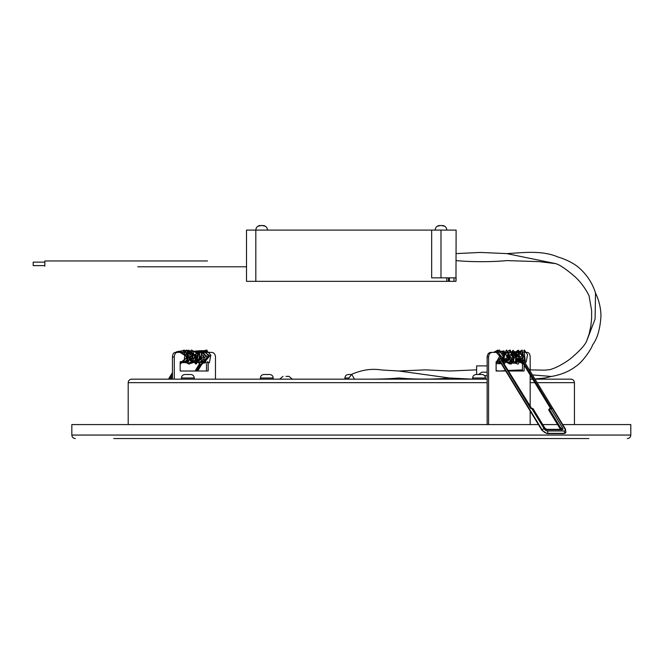 <?xml version="1.0" encoding="UTF-8"?>
<svg xmlns="http://www.w3.org/2000/svg" width="664" height="664" viewBox="0 0 664 664"><rect width="100%" height="100%" fill="white"/><g stroke="black" fill="none" stroke-linecap="round" stroke-linejoin="round"><path stroke-width="1" d="M355.497 379.161L356.609 379.161M487.152 357.041C487.376 354.211 488.596 352.659 490.82 352.376L492.231 352.376C490.015 352.65 488.795 354.202 488.571 357.041L487.152 357.041L487.152 382.655L128.193 382.655C128.401 380.538 129.563 379.368 131.688 379.161L487.152 379.161M530.171 379.161L532.711 379.161M535.001 379.161L570.94 379.161C573.065 379.368 574.227 380.538 574.435 382.655L537.135 382.655M523.78 350.75A0.697 0.539 90 0 1 524.842 350.899A0.697 0.539 90 0 1 523.78 350.75M496.116 362.718L496.116 363.889L496.116 361.697L497.709 361.697M522.892 361.473L523.448 362.386L523.049 362.801L522.136 360.278M206.512 364.121L206.512 371.01M200.047 352.376L199.706 353.074M199.706 356.543L199.706 358.552M172.457 357.041C172.615 354.211 173.578 352.659 175.329 352.376L177.18 352.376C175.429 352.65 174.466 354.202 174.308 357.041L172.457 357.041L172.457 379.161M201.765 352.376L202.595 352.376M204.313 352.376L205.184 352.376M206.902 352.376L211.816 352.376C214.032 352.659 215.252 354.211 215.476 357.041L215.476 379.161M174.308 357.041L174.308 379.161M177.18 352.376L183.239 352.376M184.957 352.376L185.53 352.376M186.103 352.941L186.103 354.609M186.103 360.344L186.103 361.697L185.472 361.697M183.936 361.697L180.168 361.697L180.168 371.01L208.164 371.01L208.164 363.664M208.164 362.096L207.5 361.697M205.973 361.697L204.902 361.697M203.375 361.697L202.346 361.697M201.358 361.008L201.358 353.962M448.449 281.345L446.806 281.345L446.806 277.851L455.977 277.851L455.977 281.345L448.449 281.345L448.449 277.851M492.231 352.376L498.515 352.376M499.793 352.376L501.154 352.376M502.44 352.376L502.922 352.376L502.922 353.68M487.152 382.655L487.152 424.578M44.845 261.317L44.845 265.932M44.845 265.625L33.2 265.625L44.845 265.625L44.845 266.189M207.475 260.96L44.845 260.96L44.845 265.334L44.845 262.413M455.977 277.851L456.118 230.101L255.823 230.101L255.823 281.345L446.806 281.345M255.823 281.345L246.51 281.345L246.51 230.101L255.823 230.101C255.997 227.669 257.267 226.142 259.632 225.528L258.014 226.225L261.649 225.445L265.276 226.225L262.653 225.528M456.118 277.851L455.977 281.345M487.152 365.889L476.619 365.889L476.619 374.504M113.752 438.555L351.314 438.555L113.752 438.555M562.715 424.578L630.8 424.578L630.8 435.061L71.828 435.061L71.828 424.578L538.454 424.578M542.737 424.578L557.577 424.578M588.877 438.555L351.314 438.555M285.985 376.372L288.964 376.372L285.985 376.372M484.562 375.666L487.152 375.666M482.438 372.172L487.102 372.172M361.556 379.161C377.733 379.177 386.406 379.078 398.989 377.999C414.095 379.501 435.725 379.418 449.561 377.999L398.989 371.01L381.817 369.997C371.998 368.379 361.963 369.815 351.712 374.313L354.526 379.161M431.666 230.101L431.666 277.851L446.806 277.851M439.975 225.528L437.352 226.225L440.987 225.445L444.614 226.225L441.992 225.528M260.637 225.528L259.632 225.528C257.267 226.142 255.997 227.669 255.823 230.101M265.276 226.225L263.666 225.528C266.032 226.142 267.301 227.669 267.467 230.101C267.301 227.669 266.032 226.142 263.666 225.528M33.2 265.625L33.2 262.131L44.845 262.131L33.2 262.131M516.526 360.286L516.526 352.808M522.46 371.01L522.46 364.129M488.571 357.041L488.571 424.578M499.187 361.697L500.075 361.697M502.681 361.697L502.922 361.025M526.793 352.376L527.299 352.376C529.059 352.659 530.013 354.211 530.171 357.041L530.171 371.251M530.171 375.002L530.171 406.75M530.171 411.008L530.171 424.578M518.177 354.352L518.177 352.376L518.609 352.376M519.895 352.376L520.949 352.376M522.236 352.376L523.249 352.376M524.535 352.376L525.506 352.376M518.177 360.959L518.177 361.39M519.356 361.697L520.244 361.697M521.705 361.697L522.012 361.158M524.112 365.084L524.112 371.01L508.367 371.01M505.76 371.01L496.116 371.01L496.116 363.889M518.177 352.376L517.522 352.376M516.957 361.697L517.887 361.697M200.81 361.697L199.814 361.697M180.309 364.021L180.168 364.046A0.697 0.606 -90 0 0 180.824 363.225A0.697 0.606 -90 0 0 180.168 362.627M207.135 350.401A0.697 0.448 -90 0 0 206.305 350.833A0.697 0.448 -90 0 0 206.803 351.439L206.238 351.613M199.64 358.942L198.395 359.315A0.697 0.697 0 0 0 198.453 360.129L198.951 360.735A0.697 0.697 0 0 0 198.976 360.768L198.669 360.212M199.15 360.444L199.457 359.656M199.316 360.054L198.619 359.224M198.611 358.967L198.835 358.875A0.697 0.498 -90 0 1 199.208 358.635A0.697 0.697 0 0 0 198.611 358.967M533.192 408.941A1.162 1.162 0 0 0 532.204 408.385A1.162 0.822 90 0 1 532.827 408.792L544.538 427.989A1.162 0.539 -31.4 0 1 544.912 428.147L533.192 408.941A1.162 0.539 148.6 0 0 532.827 408.792L531.964 408.792L544.223 428.878A2.797 1.494 39.3 0 0 547.485 430.986L564.209 430.986A2.797 1.494 39.3 0 0 564.89 428.878A1.859 0.863 -31.4 0 1 565.487 429.118L524.178 361.423L552.83 408.385L550.937 408.792A1.162 0.539 148.6 0 0 549.493 409.547L548.871 410.31L560.491 429.351M548.871 410.31A1.162 0.622 -140.7 0 1 548.796 409.572L549.418 408.808A1.162 0.622 -140.7 0 1 549.775 408.667M502.241 360.975L531.632 408.46A1.162 0.822 -90 0 1 531.964 408.792L530.934 408.534M531.3 408.543L530.445 408.169L501.959 361.49M504.872 359.265L505.038 360.585M501.395 360.569L501.527 358.909A1.859 0.863 148.6 0 0 500.241 359.307M549.493 409.547A1.162 0.622 -140.7 0 1 549.418 408.808A1.162 1.162 0 0 1 550.315 408.385A1.162 0.822 -90 0 1 550.937 408.792L562.657 427.989A1.162 0.539 148.6 0 0 561.213 428.753L549.493 409.547M552.83 408.385L551.61 408.534M518.609 360.809L517.895 360.295L518.393 359.68L518.982 360.162M518.484 360.992L518.385 360.992A0.697 0.498 -90 0 1 518.011 360.751L517.754 360.062M519.538 358.635L518.675 358.635A0.697 0.498 90 0 0 518.352 358.801L518.393 359.68L519.364 359.224M517.887 359.68L519.265 359.224A0.697 0.498 -90 0 1 519.323 359.349M476.719 374.504L481.375 374.504M348.99 374.504L351.43 374.504M264.455 374.504L269.119 374.504M185.513 374.504L190.17 374.504M523.049 362.801L550.863 408.385M551.518 408.385L523.448 362.386M534.844 382.655L530.171 382.655M505.528 370.628L500.158 371.01L505.644 370.827M508.292 370.885L510.467 371.01M532.412 374.919L551.377 376.463C564.151 374.255 571.87 369.425 575.472 366.628C582.203 362.577 591.408 349.189 592.612 344.89L592.612 344.882C597.384 338.582 600.173 328.896 600.978 315.84C600.787 307.797 598.969 300.186 595.517 293.023C592.686 283.901 587.723 275.983 580.651 269.277C576.252 264.936 569.886 261.218 561.536 258.113L558.05 257.051C541.6 249.755 520.866 252.967 506.698 253.598L480.296 252.436L456.118 253.598M506.698 253.598L555.76 263.641C559.843 264.836 566.284 269.235 575.082 276.822C580.552 281.885 585.2 288.143 589.018 295.588L591.616 310.536L591.624 318.38L590.819 326.223L589.117 334.083L586.445 341.62L595.093 319.01L595.517 293.023M440.987 277.851L440.987 230.101M454.01 281.345L454.01 277.851M202.902 361.697A1.394 0.747 -39.3 0 1 202.844 361.805L202.429 361.697M201.773 364.071L197.54 371.01M172.457 373.508L169.013 379.161M170.274 379.161L172.457 375.583M180.459 362.469L180.94 361.697M178.392 352.376L184.003 350.094L188.617 355.439L187.057 362.652L180.849 362.619L181.156 361.847A1.394 0.747 -39.3 0 1 181.255 361.697M199.698 358.635L199.208 358.635A0.697 0.498 -90 0 1 199.532 358.801L199.665 358.801M197.225 371.01L201.433 364.113M202.495 362.378L202.844 361.805M181.156 361.847L180.716 362.569M172.457 376.098L170.59 379.161M195.423 371.01L199.739 363.938M200.337 364.038L196.079 371.01M168.465 379.161L172.457 372.62L168.465 379.161M522.286 361.805L521.854 361.448M521.481 358.801A0.697 0.498 90 0 1 521.887 358.643L520.551 358.635M542.164 430.396L542.131 429.849A4.623 2.473 39.3 0 0 547.534 433.343L564.251 433.343A4.623 2.473 39.3 0 0 565.861 432.505L565.487 429.118M499.818 360.502L500.473 361.581M501.112 362.635L542.131 429.849A1.859 0.863 148.6 0 1 544.223 428.878M500.83 358.842A0.697 0.498 90 0 1 501.527 358.909L501.959 358.909M502.299 360.859L503.669 360.859M522.917 362.834L522.452 362.087M519.837 360.818L520.958 360.818M517.63 360.386L517.795 360.652A0.697 0.697 0 0 0 518.385 360.992A0.697 0.498 -90 0 0 518.501 360.975M521.821 358.875L520.493 358.875M519.48 358.875L519.049 358.875A0.697 0.498 90 0 0 518.675 358.635A0.697 0.697 0 0 0 518.127 358.884L518.103 358.925M520.41 359.224L521.713 359.224M502.897 359.265L504.457 359.265M504.574 358.909L502.988 358.909M521.306 360.212L520.095 360.212M523.489 360.444L522.161 361.349L522.435 361.797M560.723 429.351L561.213 428.753A1.162 0.622 -140.7 0 1 561.354 429.351M504.034 360.253L502.565 360.253M564.89 428.878L552.631 408.792M544.538 427.989A2.332 1.245 39.3 0 0 547.269 429.757L562.084 429.757A2.332 1.245 39.3 0 0 562.657 427.989M547.485 430.986A1.859 1.32 90 0 1 547.534 433.343A0.697 0.498 -90 0 1 547.144 433.617L563.861 433.617A0.697 0.498 -90 0 0 564.251 433.343A1.859 1.32 90 0 0 564.209 430.986M562.084 429.757A1.162 0.822 -90 0 0 561.462 429.351L546.638 429.351L544.912 428.147M547.269 429.757A1.162 0.822 -90 0 0 546.638 429.351M563.487 433.376A0.697 0.498 -90 0 0 563.861 433.617L565.861 432.505M546.771 433.376A0.697 0.498 -90 0 0 547.144 433.617L541.94 430.305L500.83 362.926M503.959 358.842A0.697 0.498 90 0 1 504.599 358.826M485.45 379.161L485.45 377.999L472.644 377.999L472.644 379.161L449.561 377.999M348.55 377.999L344.906 377.999L344.906 379.161M273.194 379.161L273.194 377.999L260.379 377.999L260.379 379.161M194.253 379.161L194.253 377.999L181.438 377.999L181.438 379.161M524.436 350.069L527.531 354.717L526.245 361.764L525.166 363.042M523.456 364.005L518.791 361.697M518.277 352.376L522.12 350.053L524.66 360.436L516.733 362.029M516.111 360.975L516.077 352.194M516.318 351.779L516.625 351.347M516.75 351.19L518.177 350.127L523.091 355.804L518.103 364.121L515.579 363.258M513.745 360.884L513.089 353.953L513.712 352.26M513.953 351.845L519.24 351.314L519.464 361.523L513.181 363.233M512.268 362.312L511.496 361.108M511.255 352.443L513.123 350.293L518.376 356.701L515.787 363.083L510.757 363.2M509.852 362.278L509.504 361.797M508.898 360.693L508.018 356.834L508.873 352.393M509.512 351.347L515.82 354.7L511.189 364.096L508.284 363.175M507.387 362.253L507.014 361.722M506.416 360.602L505.727 358.278M505.736 354.576L506.391 352.459M507.022 351.397L510.159 350.028L513.413 357.763L509.504 363.913L504.134 361.025M503.32 358.668L503.088 356.219L506.474 350.011L510.915 357.755L503.81 363.54M501.934 351.513L507.786 352.767L507.977 359.614L504.101 364.021M501.171 363.482L499.452 361.697M499.328 351.571L504.067 350.949L503.436 362.934M501.503 364.021L496.863 361.697M496.265 352.376L499.378 349.945L503.279 356.684L499.61 363.764L496.066 363.548M493.634 352.376L497.676 350.144L500.59 357.348L496.116 364.046M524.211 351.43L525.207 361.266L524.51 361.971M522.676 362.727L520.194 361.697M519.505 352.376L522.286 351.563L522.883 361.332L517.92 361.697M516.526 359.448L516.526 353.597M517.214 352.376L522.045 355.066L516.932 362.561L515.065 352.177L519.812 356.717L511.346 355.73L511.471 354.817L515.787 351.912L515.53 361.664L511.637 362.303M510.724 361.573L508.923 356.834L512.741 351.513L515.007 356.344L512.591 362.104L506.474 356.427L510.525 351.629L512.525 356.95L509.371 362.519L505.055 360.569M504.615 358.751A0.697 0.697 0 0 0 504.283 358.668L504.009 355.821L507.877 351.546L509.877 358.137L502.922 361.133M502.648 352.376L504.076 351.389L507.487 357L503.312 362.735M500.092 352.376L504.831 355.066L502.789 361.863M500.714 362.735L498.282 361.697M497.494 352.376L497.784 352.044L502.241 357.589L496.116 362.079M494.854 352.376L495.668 351.638L499.677 356.219L496.116 362.627M128.193 382.655L128.193 424.578M574.435 382.655L574.435 424.578M137.763 266.787L246.51 266.787M630.8 435.061C630.592 437.186 629.43 438.348 627.306 438.555M71.828 435.061C72.036 437.186 73.198 438.348 75.322 438.555M292.392 379.161L288.964 376.372M279.577 379.161L283.005 376.372M478.561 374.504L481.856 372.172M398.989 371.01L425.383 369.856L449.561 371.01L476.619 369.856M508.035 370.471L522.46 369.873M530.171 369.898L544.936 370.155L549.833 369.649C555.569 368.105 562.259 364.611 569.903 359.166C578.759 351.82 584.279 345.969 586.445 341.62M555.76 263.641L539.334 261.649L506.698 260.587C492.514 262.048 470.876 262.048 456.118 260.587M551.377 376.463L545.011 377.99L534.877 378.97M500.108 371.01L496.116 370.728M530.171 379.111L532.636 379.044M351.712 374.313L348.127 379.161M438.962 225.528C436.605 226.142 435.335 227.669 435.161 230.101C435.335 227.669 436.605 226.142 438.962 225.528M443.004 225.528C445.361 226.142 446.631 227.669 446.806 230.101C446.631 227.669 445.361 226.142 443.004 225.528L443.32 225.594M449.404 281.345L449.404 277.851M197.706 371.01L201.964 364.03M206.695 350.053L203.242 352.376M203.026 362.278L203.657 362.976L209.376 362.718L210.845 355.091L206.338 350.119L200.594 352.376M199.706 353.904L199.001 358.66M199.997 361.697L202.478 363.897L208.463 356.236L204.719 350.501L198.835 351.43L196.328 357.871L199.125 363.532L205.89 356.385L202.205 350.534L196.27 351.414L195.863 363L203.392 357.024L199.997 350.733L193.913 351.248L191.34 359.083L195.955 364.121L200.794 358.867L197.698 350.874L190.941 351.679L188.966 359.68L197.391 361.589L197.515 353.613L191.572 350.011L186.949 354.028L186.883 360.834M187.547 362.038L189.514 363.764L194.51 362.245L195.706 355.398L188.684 350.102M185.19 362.129L189.041 364.113L193.373 359.299L191.381 351.737L186.31 350.094M182.517 361.697L190.825 360.029L189.456 352.235L183.969 350.094M181.363 351.613L180.708 352.376M180.517 363.938L186.567 357.606L183.148 350.7L176.665 351.729L176.126 352.376M204.62 362.137L209.849 355.755L203.632 351.596M202.03 362.171L202.752 362.552L207.4 356.759L201.059 351.58M199.847 352.227L199.407 352.601M198.586 353.563L197.963 354.725M197.955 360.328L198.577 361.365M199.474 362.212L204.122 360.66L203.79 353.763L198.528 351.555M197.299 352.202L196.884 352.542M196.063 353.489L195.457 354.543M194.834 357.091L194.826 358.021M195.457 360.477L196.046 361.415M196.959 362.245L202.263 358.236L196.038 351.546M193.564 353.414L192.352 358.626M192.992 360.618L193.556 361.465M194.486 362.278L196.461 362.702L198.577 353.547L193.573 351.522M191.116 353.339L190.568 354.219M189.929 356.062L189.921 359M190.568 360.759L191.099 361.515M192.045 362.312L197.142 359.025L191.157 351.505M188.7 353.273L188.02 354.385L187.522 359.282M188.186 360.884L188.684 361.565M189.647 362.345L192.062 362.552L194.735 356.253L189.788 351.339L187.198 352.318M187.29 362.378L192.02 355.082L184.874 352.269M184.974 362.411L189.871 359.216L185.148 351.339L182.376 352.376M181.662 361.697L187.738 357.273L180.068 352.376M180.168 362.32L183.986 361.648L184.907 354.692L179.487 351.48L177.786 352.376M195.1 371.01L199.349 364.046M172.457 376.372L170.756 379.161M499.619 360.934L500.175 361.863M500.357 358.834L502.026 358.668M503.553 361.025L502.274 361.025M520.842 360.992L519.754 360.992M523.531 360.369L522.775 359.141M532.204 408.385L531.482 408.385M552.182 408.385L550.315 408.385M550.539 408.385L522.875 363.05M504.283 358.668L503.038 358.668M260.379 377.999C260.587 375.874 261.757 374.712 263.874 374.504M273.194 377.999C272.987 375.874 271.817 374.712 269.7 374.504M472.644 377.999C472.851 375.874 474.013 374.712 476.138 374.504M485.45 377.999C485.243 375.874 484.081 374.712 481.956 374.504M344.906 377.999C345.114 375.874 346.284 374.712 348.401 374.504M181.438 377.999C181.645 375.874 182.808 374.712 184.932 374.504M194.253 377.999C194.046 375.874 192.875 374.712 190.759 374.504"/></g></svg>
